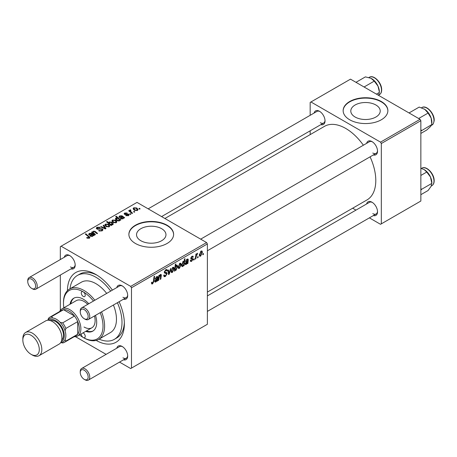 <?xml version="1.0" encoding="UTF-8"?>
<svg xmlns="http://www.w3.org/2000/svg" width="457" height="457" viewBox="0 0 457 457"><rect width="100%" height="100%" fill="white"/><g stroke="black" fill="none" stroke-linecap="round" stroke-linejoin="round"><path stroke-width="0.69" d="M375.917 105.007A14.715 8.494 0 0 0 359.882 103.162A14.715 8.494 0 0 0 350.799 111.011A14.715 8.494 0 0 0 355.106 117.021A14.715 8.494 0 0 0 371.141 118.86A14.715 8.494 0 0 0 380.224 111.011A14.715 8.494 0 0 0 375.917 105.007M381.321 101.517A22.364 12.91 0 0 0 356.951 98.718A22.364 12.91 0 0 0 343.15 110.645A22.364 12.91 0 0 0 349.696 119.774A22.364 12.91 0 0 0 374.066 122.573A22.364 12.91 0 0 0 387.873 110.645A22.364 12.91 0 0 0 381.321 101.517M387.873 110.828A22.364 12.91 0 0 0 381.321 101.882A22.364 12.91 0 0 0 357.1 99.049A22.364 12.91 0 0 0 343.15 110.828M140.842 240.719A14.715 8.494 180 0 1 136.534 234.715A14.715 8.494 180 0 1 145.617 226.866A14.715 8.494 180 0 1 161.652 228.706A14.715 8.494 180 0 1 165.965 234.715A14.715 8.494 180 0 1 156.882 242.564A14.715 8.494 180 0 1 140.842 240.719M167.062 225.221A22.364 12.91 0 0 0 142.693 222.422A22.364 12.91 0 0 0 128.885 234.35A22.364 12.91 0 0 0 135.438 243.478A22.364 12.91 0 0 0 159.807 246.277A22.364 12.91 0 0 0 173.614 234.35A22.364 12.91 0 0 0 167.062 225.221M173.609 234.532A22.364 12.91 0 0 0 167.062 225.587A22.364 12.91 0 0 0 142.835 222.753A22.364 12.91 0 0 0 128.891 234.532M366.623 143.338A7.826 4.519 60 0 1 371.992 141.596L371.992 141.596A7.826 4.519 60 0 1 377.528 151.181A7.826 4.519 60 0 1 373.335 154.957M372.404 141.847A6.706 3.873 -120 0 0 369.433 141.721L200.674 239.148M314.125 113.028A7.826 4.519 60 0 1 319.494 111.285L319.494 111.285A7.826 4.519 60 0 1 325.03 120.871A7.826 4.519 60 0 1 320.837 124.652M319.906 111.542A6.706 3.873 -120 0 0 316.93 111.411L148.177 208.838M366.623 203.959A7.826 4.519 60 0 1 371.992 202.217L371.992 202.217A7.826 4.519 60 0 1 377.528 211.802A7.826 4.519 60 0 1 373.335 215.578M372.404 202.468A6.706 3.873 -120 0 0 369.433 202.337L207.387 295.896M64.283 257.274A7.826 4.519 60 0 1 69.658 255.532L69.658 255.532A7.826 4.519 60 0 1 75.188 265.117A7.826 4.519 60 0 1 70.995 268.893M70.064 255.783A6.706 3.873 -120 0 0 67.093 255.652L29.139 277.565A6.706 3.873 60 0 1 32.498 277.896A6.706 3.873 60 0 1 36.88 283.808A6.706 3.873 60 0 1 35.852 289.184A6.706 3.873 60 0 1 32.498 288.853L31.704 288.396A5.593 3.228 -120 0 0 35.657 286.111A5.593 3.228 -120 0 0 31.704 279.267A5.593 3.228 -120 0 0 27.751 281.546A5.593 3.228 -120 0 0 31.704 288.396L32.498 288.853M116.786 287.584A7.826 4.519 60 0 1 122.156 285.842L122.156 285.842A7.826 4.519 60 0 1 127.686 295.428A7.826 4.519 60 0 1 123.493 299.204M122.562 286.093A6.706 3.873 -120 0 0 119.591 285.962L81.637 307.875A6.706 3.873 60 0 1 84.996 308.207A6.706 3.873 60 0 1 89.378 314.119A6.706 3.873 60 0 1 88.35 319.494A6.706 3.873 60 0 1 84.996 319.163L84.202 318.706A5.593 3.228 -120 0 0 88.155 316.421A5.593 3.228 -120 0 0 84.202 309.578A5.593 3.228 -120 0 0 80.249 311.857A5.593 3.228 -120 0 0 84.202 318.706L84.996 319.163M116.786 348.205A7.826 4.519 60 0 1 122.156 346.457L122.156 346.457A7.826 4.519 60 0 1 127.686 356.043A7.826 4.519 60 0 1 123.493 359.825M122.562 346.714A6.706 3.873 -120 0 0 119.591 346.583L81.637 368.496A6.706 3.873 60 0 1 84.996 368.828A6.706 3.873 60 0 1 89.378 374.74A6.706 3.873 60 0 1 88.35 380.115A6.706 3.873 60 0 1 84.996 379.784L84.202 379.327A5.593 3.228 -120 0 0 88.155 377.042A5.593 3.228 -120 0 0 84.202 370.193A5.593 3.228 -120 0 0 80.249 372.478A5.593 3.228 -120 0 0 84.202 379.327L84.996 379.784M67.442 290.652A40.25 23.238 60 0 1 95.907 274.52L95.907 274.52A40.25 23.238 60 0 1 112.393 290.115M97.118 275.251A36.897 21.302 -120 0 0 79.826 274.063L77.456 275.428A36.897 21.302 -120 0 0 70.007 288.767M207.387 292.086L366.988 199.938A42.49 24.529 -120 0 0 370.079 156.837M363.366 145.217A42.49 24.529 -120 0 0 345.743 128.451A42.49 24.529 -120 0 0 324.499 126.343L164.897 218.492M206.593 242.564L207.387 243.935L131.485 287.756L130.691 286.385L206.593 242.564L137.02 202.4L60.324 246.671L60.324 259.559M60.324 275.051L60.324 310.389M131.485 287.756L131.485 368.096L130.691 368.553L119.534 362.11M106.115 354.364L75.514 336.695M191.649 261.318L190.638 261.484L190.278 260.45L190.855 260.039L191.1 260.798L191.677 260.724L192.431 259.57L191.066 259.01L190.78 258.331L191.986 256.308L192.968 256.154L193.294 256.965L192.723 257.382L191.957 256.908L191.357 257.897L191.414 258.239L192.717 258.513L193.008 259.188L191.649 261.318L190.278 260.524M192.311 259.239L190.798 258.559M191.809 256.423L192.506 256.828L191.529 256.657M190.826 257.902L191.889 258.376M187.69 260.062L186.964 259.793L185.462 261.49L187.016 259.182L187.993 259.022L188.284 259.667L187.924 263.386L187.33 263.729L187.273 263.186L186.13 264.506L185.416 264.586L185.102 263.758L186.639 261.393L187.61 260.661L187.536 259.685L186.844 259.285M181.223 264.472L179.43 268.373L178.498 268.482L178.059 267.316L179.881 263.301L180.772 263.203L181.223 264.472L180.526 264.066M152.598 283.866L151.77 283.997L151.513 282.5L152.09 282.083L152.038 282.672L152.632 283.1L153.392 281.461L154.055 276.554L154.637 276.217L153.952 281.295L152.598 283.866L151.467 283.214M151.615 282.426L152.632 283.1M174.591 269.733L175.031 269.99L174.9 270.904L174.391 271.201L175.328 264.266L175.911 263.935L175.574 266.357L176.522 265.237L177.207 265.18L177.63 266.477L176.002 270.355L175.031 269.99L175.351 270.43M171.067 268.47L169.239 274.177L168.536 274.583L167.982 270.253L168.559 269.921L168.964 273.617L170.444 268.83L171.067 268.47M163.686 275.331L165.434 275.708L166.559 273.989L166.411 273.514L164.908 273.292L164.257 272.275L165.805 269.681L166.954 269.51L167.422 270.601L166.845 271.138L166.571 270.327L165.788 270.441L164.834 271.898L165.051 272.349L166.748 272.561L167.136 273.594L165.4 276.474L164.143 276.702L163.686 275.303L164.257 274.891L164.526 275.862L163.686 275.382M166.411 273.514L164.257 272.269M164.337 271.612L165.051 272.349M203.491 253.486L203.359 254.475L202.782 254.806L202.902 253.824L203.491 253.486M207.387 243.935L207.387 324.276L131.485 368.096M174.18 268.533L172.386 272.441L171.455 272.549L171.015 271.378L172.837 267.368L173.729 267.271L174.18 268.533L173.483 268.133M157.362 277.576L156.631 277.302L155.129 278.998L156.682 276.696L157.659 276.531L157.951 277.176L157.591 280.901L156.997 281.244L156.94 280.695L155.797 282.02L155.089 282.095L154.769 281.272L156.305 278.901L157.282 278.176L157.202 277.193L156.517 276.799M159.047 277.902L158.733 280.244L158.151 280.575L158.83 275.537L159.413 275.2L159.299 276.045L160.493 274.491L161.081 274.417L161.338 275.131L160.813 279.038L160.236 279.376L160.755 275.485L160.31 275.177L159.047 277.902L158.55 277.616M160.755 275.485L159.961 274.977M184.102 265.591L183.52 265.928L183.623 265.226L182.64 266.522L182.012 266.574L181.583 265.243L183.171 261.404L184.074 261.65L184.457 258.999L185.039 258.662L184.102 265.591L183.611 265.311M183.805 261.335L183.451 261.284M202.422 252.23L200.629 256.131L199.703 256.24L199.263 255.075L201.08 251.059L201.977 250.962L202.422 252.23L201.731 251.824M198.172 256.554L198.041 257.548L197.464 257.879L197.584 256.897L198.172 256.554M196.116 256.8L195.825 258.828L195.242 259.165L195.922 254.121L196.504 253.789L196.356 254.829L197.681 253.189L196.116 256.8L195.602 256.503M194.294 258.799L194.156 259.787L193.585 260.119L193.705 259.136L194.294 258.799M130.908 214.139L130.331 214.47L129.662 213.945L130.251 213.608L130.908 214.139M134.792 211.899L134.215 212.231L133.541 211.705L134.135 211.368L134.792 211.899M125.738 215.635L126.166 215.218L127.994 215.321L128.131 214.533L124.578 214.384L124.087 213.733L124.641 213.031L127.172 212.979L125.115 213.333L125.064 214.002L127.646 213.916L128.663 214.173L129.125 214.824L128.474 215.63L125.738 215.635M128.377 215.681L128.131 214.533M125.115 213.333L125.064 214.579M119.814 220.44L119.814 219.903L119.466 220.834L116.764 220.497L115.37 218.834L115.821 218.12L117.392 217.983L115.672 216.549L116.255 216.212L120.854 219.948L120.271 220.28L119.814 219.903L119.854 220.188M102.219 230.785L98.632 230.694L99.14 230.322L100.1 230.711L101.608 230.391L102.168 229.711L101.808 229.208L96.873 229.014L96.221 228.169L96.953 227.272L100.169 227.266L99.769 227.7L97.575 227.655L97.41 228.66L102.328 228.848L103.008 229.768L102.219 230.785M97.09 229.128L97.09 228.237L97.41 229.243M109.206 226.752L106.23 226.621L104.847 224.958L105.487 224.084L108.515 224.284L109.811 225.861L109.206 226.752M92.697 233.144L93.148 231.213L94.97 231.288L97.564 233.39L96.981 233.727L94.405 231.63L93.468 231.608L93.085 232.202L95.479 234.595L94.896 234.932L91.554 232.213L92.137 231.876L92.697 232.333L92.674 232.042M88.807 238.423L88.521 236.743L85.27 234.098L85.853 233.761L89.932 237.497L89.418 238.177L86.613 237.806L87.116 237.429L88.807 237.783L89.075 237.417L89.075 238.337M130.691 286.385L61.118 246.22M93.748 235.595L93.188 235.338L92.617 236.332L90.435 236.252L89.886 235.549L91.514 233.978L89.789 233.733L89.652 234.721L89.006 235.012L88.647 234.275L89.332 233.413L91.657 233.287L94.342 235.252L93.748 235.595L93.742 234.984M89.395 234.841L89.395 234.235L89.652 234.721M111.651 225.261L111.142 225.552L106.544 221.816L107.127 221.479L108.72 222.793L109.177 221.959L111.908 222.256L113.285 223.924L112.822 224.667L111.051 224.764L111.651 225.261M105.99 228.529L105.287 228.934L100.706 226.929L101.283 226.598L105.093 228.329L103.173 225.507L103.79 225.147L105.99 228.529M116.249 222.685L113.279 222.553L111.891 220.897L112.531 220.017L115.558 220.217L116.855 221.794L116.249 222.685M124.081 218.086L123.521 217.829L122.95 218.817L120.762 218.743L120.22 218.035L121.848 216.469L120.117 216.218L119.985 217.212L119.334 217.503L118.98 216.767L119.665 215.898L121.99 215.778L124.675 217.738L124.081 218.086L124.076 217.469M119.723 217.326L119.723 216.727L119.985 217.212M137.454 210.443L134.478 210.311L133.096 208.655L133.735 207.775L136.757 207.975L138.06 209.552L137.454 210.443M130.462 210.414L131.256 212.082L132.57 213.179L131.987 213.516L128.645 210.803L129.228 210.466L129.914 211.025L129.942 209.969L130.479 209.826L130.879 210.323L130.256 210.768L130.256 212.105M129.702 210.386L129.942 209.969L129.942 211.854M140.11 208.826L139.534 209.163L138.865 208.638L139.454 208.295L140.11 208.826M99.078 339.123A36.897 21.302 -120 0 0 114.353 339.34L116.724 337.969A36.897 21.302 -120 0 0 124.344 322.402M420.063 119.317L420.857 120.688L381.321 143.515L380.532 142.144L420.063 119.317L350.49 79.152L310.166 102.431L310.166 115.318M310.166 130.811L310.166 134.621M381.321 143.515L381.321 223.85L380.532 224.307L369.376 217.863M355.957 210.117L352.655 208.215M381.321 223.85L420.857 201.029L420.857 120.688M380.532 142.144L310.96 101.974M372.786 153.009A6.706 3.873 -120 0 0 376.14 153.341A6.706 3.873 -120 0 0 377.511 150.696M320.288 122.699A6.706 3.873 -120 0 0 323.642 123.03A6.706 3.873 -120 0 0 325.013 120.391M372.786 213.625A6.706 3.873 -120 0 0 376.14 213.962A6.706 3.873 -120 0 0 377.511 211.317M119.106 301.74A40.25 23.238 60 0 1 124.367 323.819A40.25 23.238 60 0 1 96.164 340.402M122.944 357.871A6.706 3.873 -120 0 0 126.298 358.202A6.706 3.873 -120 0 0 127.674 355.563M122.944 297.25A6.706 3.873 -120 0 0 126.298 297.581A6.706 3.873 -120 0 0 127.674 294.942M70.447 266.939A6.706 3.873 -120 0 0 73.8 267.276A6.706 3.873 -120 0 0 75.177 264.632M87.116 238.154L87.116 237.429M87.544 238.348L87.544 237.743M85.853 234.572L85.853 233.761M89.224 238.28L89.224 236.503M91.514 234.698L91.514 233.978M89.332 234.864L89.332 233.413M91.657 234.59L91.657 233.287M92.308 234.675L92.308 233.773M92.297 235.938L92.685 235.349L91.92 234.327L91.006 235.921L92.297 235.938L92.297 236.475M91.006 236.492L90.697 235.515L90.697 236.389L90.686 234.624M92.137 232.687L92.137 231.876M93.148 231.916L93.148 231.213M94.97 232.059L94.97 231.288M107.127 222.291L107.127 221.479M108.72 223.587L108.72 222.793M109.177 223.953L109.177 221.959M111.908 222.999L111.908 222.256M111.051 225.478L111.051 224.764M109.703 224.381L109.703 223.599L110.491 224.204L112.273 224.404L112.548 223.959L112.548 224.793M112.273 224.861L111.342 222.593L109.491 222.359L109.229 223.999M109.491 222.359L109.703 223.599M110.491 225.021L110.491 224.204M105.487 226.095L105.487 224.084M108.515 225.038L108.515 224.284M105.967 224.393L105.607 224.935L106.744 226.249L108.709 226.461L109.034 225.941L107.932 224.615L105.967 224.393M106.744 226.861L106.744 226.249M108.709 226.963L108.709 226.461M101.283 227.18L101.283 226.598M105.093 228.848L105.093 228.329M103.79 226.432L103.79 225.147M99.14 230.951L99.14 230.322M99.312 231.025L99.312 230.431M100.1 231.231L100.1 230.711M101.608 231.071L101.608 230.391M96.953 229.06L96.953 227.272M98.118 229.351L98.118 228.826M102.328 230.722L102.328 228.848M112.531 222.028L112.531 220.017M115.558 220.971L115.558 220.217M113.01 220.325L112.65 220.868L113.787 222.182L115.752 222.393L116.078 221.879L114.981 220.548L113.01 220.325M113.787 222.793L113.787 222.182M115.752 222.896L115.752 222.393M115.821 219.766L115.821 218.12M117.392 218.309L117.392 217.983M116.255 217.029L116.255 216.212M119.151 220.965L119.317 219.76L118.089 218.589L116.364 218.389L116.107 220.04M116.364 218.389L117.386 220.194L119.151 220.434L119.317 219.76M117.221 220.731L117.221 220.097M118.443 221.039L118.443 220.548M117.386 220.805L117.386 220.194M121.848 217.189L121.848 216.469M119.665 217.355L119.665 215.898M121.99 217.081L121.99 215.778M122.636 217.161L122.636 216.258M122.625 218.423L123.019 217.84L122.253 216.812L121.339 218.406L122.625 218.423L122.625 218.96M121.339 218.983L121.014 217.115M126.166 215.841L126.166 215.218M127.994 215.853L127.994 215.321M124.641 214.419L124.641 213.031M125.447 214.641L125.447 214.156M127.646 214.396L127.646 213.916M128.663 215.51L128.663 214.173M133.735 209.786L133.735 207.775M136.757 208.729L136.757 207.975M134.215 208.084L133.855 208.626L134.992 209.94L136.951 210.151L137.283 209.637L136.18 208.306L134.215 208.084M134.992 210.551L134.992 209.94M136.951 210.66L136.951 210.151M134.135 212.168L134.135 211.368M129.228 211.271L129.228 210.466M129.914 211.831L129.914 211.025M130.479 210.403L130.479 209.826M130.251 214.407L130.251 213.608M139.454 209.095L139.454 208.295M202.862 254.189L203.359 254.475M163.686 275.491L165.4 276.474M164.257 272.275L166.297 273.452M165.822 269.676L167.422 270.601M165.697 269.75L167.422 270.744M165.223 270.116L165.788 270.441M164.28 271.949L167.136 273.594M168.422 273.703L169.239 274.177M168.365 273.269L168.964 273.617M171.027 271.658L172.386 272.441M172.597 267.522L173.3 267.922L172.809 267.962L171.592 270.978L172.386 271.858L173.603 268.865L172.375 267.711M171.055 270.67L171.592 270.978M171.015 271.395L172.386 271.858M174.465 270.653L174.9 270.904M175.082 266.077L175.574 266.357M176.928 266.077L177.63 266.477M174.614 269.556L176.002 270.355M175.362 267.853L175.237 268.99L175.951 269.801L177.053 266.819L176.333 265.928L175.362 267.853L174.882 267.574M175.985 265.728L176.756 265.888L176.151 265.54M174.643 269.339L175.951 269.801M174.728 268.699L175.237 268.99M153.449 281.004L153.952 281.295M154.774 281.432L155.797 282.02M156.191 277.051L156.631 277.302M155.271 278.502L155.706 278.753M156.911 276.576L157.951 277.176M157.345 277.793L157.859 278.09M156.94 279.981L157.528 280.318M156.762 280.421L157.591 280.901M155.98 281.335L157.185 278.81L155.346 280.941L155.98 281.335L154.854 280.655M156.791 278.587L157.185 278.81M158.231 279.952L158.733 280.244M158.802 275.76L159.299 276.045M160.373 274.571L161.338 275.131M160.321 278.753L160.813 279.038M178.07 267.591L179.43 268.373M179.641 263.455L180.344 263.86L179.852 263.895L178.636 266.911L179.43 267.791L180.646 264.797L179.418 263.643M178.099 266.602L178.636 266.911M178.059 267.328L179.43 267.791M181.64 265.94L182.64 266.522M182.954 261.553L183.605 261.93L183.206 261.964L182.154 264.963L182.377 265.803L182.829 265.831L183.497 264.871L183.897 262.764L182.783 261.718M181.635 264.466L182.16 264.769M181.583 265.34L182.829 265.831M181.612 264.649L182.154 264.963M185.108 263.918L186.13 264.506M186.525 259.536L186.964 259.793M185.605 260.987L186.039 261.238M187.239 259.068L188.284 259.667M187.678 260.284L188.187 260.576M187.267 262.467L187.861 262.809M187.09 262.906L187.924 263.386M186.307 263.82L187.513 261.301L185.679 263.426L186.307 263.82L185.188 263.141M187.124 261.073L187.513 261.301M192.077 256.263L193.294 256.965M190.906 257.634L191.357 257.897M191.483 258.308L193.008 259.188M199.275 255.349L200.629 256.131M200.846 251.213L201.543 251.618L201.057 251.653L199.835 254.669L200.634 255.549L201.851 252.555L200.617 251.401M199.303 254.36L199.835 254.669M199.263 255.086L200.634 255.549M197.538 257.257L198.041 257.548M195.322 258.536L195.825 258.828M195.864 254.549L196.356 254.829M196.864 253.709L197.453 254.052M196.784 253.852L197.161 254.069M193.659 259.502L194.156 259.787M93.468 301.043A27.951 16.138 -120 0 0 83.254 291.863A2.793 1.617 -120 0 0 81.854 291.726A2.793 1.617 -120 0 0 81.426 293.965A2.793 1.617 -120 0 0 83.254 296.427A2.793 1.617 -120 0 0 84.654 296.57A2.793 1.617 -120 0 0 85.082 294.331A2.793 1.617 -120 0 0 83.254 291.863A27.951 16.138 -120 0 0 63.489 303.277A27.951 16.138 -120 0 0 63.849 307.818M81.283 333.901A2.793 1.617 -120 0 0 83.254 337.512A2.793 1.617 -120 0 0 84.654 337.649A2.793 1.617 -120 0 0 85.082 335.409A2.793 1.617 -120 0 0 83.254 332.947A2.793 1.617 -120 0 0 83.088 332.862M88.795 303.745A19.005 10.974 -120 0 0 83.254 299.169A19.005 10.974 -120 0 0 73.748 298.227A19.005 10.974 -120 0 0 70.035 304.242M74.154 298.015A19.005 10.974 -120 0 0 70.829 303.791M79.501 334.93A27.951 16.138 -120 0 0 83.254 337.512A27.951 16.138 -120 0 0 100.466 335.844A27.951 16.138 -120 0 0 100.174 312.662M84.042 337.969L83.254 337.512L84.042 337.969A29.071 16.783 60 0 0 98.581 339.408L110.44 332.559A29.071 16.783 -120 0 0 113.405 305.03M63.489 303.277L63.489 302.363A29.071 16.783 60 0 1 69.51 289.058A29.071 16.783 60 0 1 84.042 290.498A29.071 16.783 60 0 1 94.833 300.255M101.545 311.874A29.071 16.783 60 0 1 98.581 339.408M106.692 293.411A29.071 16.783 -120 0 0 95.907 283.648A29.071 16.783 -120 0 0 81.369 282.209L69.51 289.058M114.353 339.34A36.897 21.302 -120 0 0 117.403 302.723M110.691 291.103A36.897 21.302 -120 0 0 95.907 277.256A36.897 21.302 -120 0 0 77.456 275.428M59.639 311.537A15.652 9.037 60 0 1 61.986 308.892L76.216 300.677A15.652 9.037 60 0 1 84.042 301.449A15.652 9.037 60 0 1 87.761 304.339M94.473 315.958A15.652 9.037 60 0 1 91.874 327.789A15.652 9.037 60 0 1 84.042 327.012M85.688 331.359A19.005 10.974 -120 0 0 92.76 331.148A19.005 10.974 -120 0 0 95.502 315.364M86.482 330.902A19.005 10.974 -120 0 0 93.148 330.908M420.857 131.079L431.836 124.538L430.488 126.589L426.752 130.017L420.857 133.421M421.571 130.468L420.857 129.645M418.658 118.506L428.072 113.073L431.145 118.117L431.836 124.538M409.038 112.953L419.218 107.075L424.839 109.389L428.072 113.073M431.871 123.11L431.871 122.305A10.882 6.284 -120 0 0 431.145 118.117A10.882 6.284 -120 0 0 424.839 109.389A10.882 6.284 -120 0 0 424.176 108.972A10.882 6.284 -120 0 0 424.119 108.943M379.373 91.994A10.882 6.284 -120 0 0 379.344 91.211A10.882 6.284 -120 0 0 377.985 86.105L379.373 91.994M376.448 94.136L379.339 92.468L378.647 95.342M364.075 86.996L374.254 81.118L377.985 86.105A10.882 6.284 -120 0 0 371.678 78.661A10.882 6.284 -120 0 0 371.638 78.638M355.986 82.323L365.4 76.885L371.015 78.313L374.254 81.118M420.857 190.186L421.571 189.324L420.857 188.632M420.857 194.682L428.072 190.518L431.145 186.267L431.871 182.92A10.882 6.284 -120 0 0 430.488 177.036L431.836 183.394L421.571 189.324M420.857 175.448L426.752 172.043L430.488 177.036A10.882 6.284 -120 0 0 424.176 169.593A10.882 6.284 -120 0 0 424.136 169.57M420.857 168.336L424.147 169.576L426.752 172.043M80.249 311.857L80.249 310.943A6.706 3.873 60 0 1 81.637 307.875M80.249 372.478L80.249 371.564A6.706 3.873 60 0 1 81.637 368.496M27.751 281.546L27.751 280.638A6.706 3.873 60 0 1 29.139 277.565M61.986 308.892A15.652 9.037 60 0 1 74.051 313.085A15.652 9.037 60 0 1 80.883 328.84A15.652 9.037 60 0 1 77.639 336.004A15.652 9.037 60 0 1 74.177 336.712M64.431 342.339L76.29 335.495A14.538 8.392 -120 0 0 77.719 334.25A14.538 8.392 -120 0 0 79.301 328.84A14.538 8.392 -120 0 0 77.719 321.602A14.538 8.392 -120 0 0 74.502 316.027L63.546 309.697A14.538 8.392 -120 0 0 61.758 310.314L49.893 317.164A14.538 8.392 60 0 1 51.687 316.547L52.584 317.975A13.419 7.746 -120 0 0 47.985 320.243A13.419 7.746 60 0 1 56.371 319.254A13.419 7.746 60 0 1 65.579 332.885A13.419 7.746 60 0 1 60.81 342.453A13.419 7.746 -120 0 0 65.071 339.608L65.859 341.099A14.538 8.392 60 0 1 64.431 342.339A14.538 8.392 60 0 1 62.643 342.956L60.73 342.573M65.859 341.099L77.719 334.25L77.719 321.602L65.859 328.446L65.071 330.851A13.419 7.746 -120 0 0 60.164 322.356L62.643 322.871L74.502 316.027A14.538 8.392 -120 0 0 63.546 309.697L51.687 316.547M47.842 320.254L48.465 318.403A14.538 8.392 60 0 1 49.893 317.164M62.643 322.871A14.538 8.392 60 0 1 65.859 328.446M32.338 355.043L31.07 354.312A11.631 6.712 -120 0 0 39.296 349.565A11.631 6.712 -120 0 0 31.07 335.318A11.631 6.712 -120 0 0 22.85 340.071A11.631 6.712 -120 0 0 31.07 354.312L32.338 355.043A13.419 7.746 60 0 0 39.045 355.706A13.419 7.746 60 0 0 41.101 344.955A13.419 7.746 60 0 0 32.338 333.13A13.419 7.746 60 0 0 25.626 332.468A13.419 7.746 60 0 0 22.85 338.608L22.85 340.071M61.272 341.545A12.299 7.101 -120 0 0 63.734 331.868A12.299 7.101 -120 0 0 55.583 320.62A12.299 7.101 -120 0 0 49.002 320.3M50.618 320.694A11.179 6.455 60 0 1 55.583 321.534A11.179 6.455 60 0 1 62.718 330.845A11.179 6.455 60 0 1 61.735 339.951M25.626 332.468L45.711 320.871A13.419 7.746 60 0 1 52.418 321.534A13.419 7.746 60 0 1 61.187 333.359A13.419 7.746 60 0 1 59.13 344.11L39.045 355.706M93.079 235.875L93.079 234.475M95.57 232.556L95.57 231.733M93.931 234.144L93.931 233.333M110.348 224.907L110.348 224.119M103.79 228.283L103.79 227.706M99.689 229.191L99.689 228.586M123.413 218.366L123.413 216.961M126.281 214.573L126.281 214.093M131.256 212.922L131.256 212.082M164.286 272.595L165.6 273.355M168.199 271.932L168.85 272.315M174.751 268.539L175.237 268.819M157.139 279.084L157.636 279.37M155.991 279.118L156.465 279.393M160.744 275.685L161.252 275.977M187.473 261.575L187.964 261.855M186.319 261.604L186.799 261.878M421.834 107.589C426.404 104.436 435.001 114.004 434.15 120.837C433.539 123.533 432.785 124.927 431.894 125.024A10.065 5.81 -120 0 0 433.956 121.105A10.065 5.81 -120 0 0 429.866 110.594A10.065 5.81 -120 0 0 421.834 107.589L421.52 107.772M369.336 77.284C373.529 74.428 381.406 82.283 381.652 89.109C381.812 91.794 381.058 93.662 379.396 94.713A10.065 5.81 -120 0 0 381.458 89.383A10.065 5.81 -120 0 0 376.802 79.684A10.065 5.81 -120 0 0 369.336 77.284L368.885 77.541M433.956 180.315A10.065 5.81 -120 0 0 429.3 170.615A10.065 5.81 -120 0 0 421.834 168.21C426.027 165.36 433.904 173.209 434.15 180.041C434.31 182.726 433.556 184.594 431.894 185.639A10.065 5.81 -120 0 0 433.956 180.315M433.956 179.812A9.391 5.421 60 0 1 433.973 180.755M92.685 235.349L92.685 236.286M93.085 232.202L93.085 233.458M105.607 224.935L105.607 226.192M109.034 225.941L109.034 226.843M102.168 229.711L102.168 230.814M112.65 220.868L112.65 222.125M116.078 221.879L116.078 222.776M119.386 220.051L119.386 220.874M123.019 217.84L123.019 218.777M124.847 213.693L124.847 214.516M133.855 208.626L133.855 209.883M137.283 209.637L137.283 210.534M166.571 270.327L165.634 269.79M152.221 283.151L151.484 282.729M155.523 281.398L154.792 280.975M160.624 275.131L160.093 274.823M182.457 265.865L181.583 265.363M185.856 263.883L185.119 263.461M191.1 260.798L190.375 260.381M191.472 258.302L190.82 257.925M431.894 125.024L431.557 125.218M379.396 94.713L378.79 95.062M421.834 168.21L421.383 168.473M431.894 185.639L431.288 185.993M376.14 153.341L207.387 250.767M126.298 297.581L88.35 319.494M88.35 380.115L126.298 358.202M207.387 311.388L376.14 213.962M35.852 289.184L73.8 267.276M161.595 216.584L323.642 123.03M77.639 336.004L91.874 327.789"/></g></svg>
